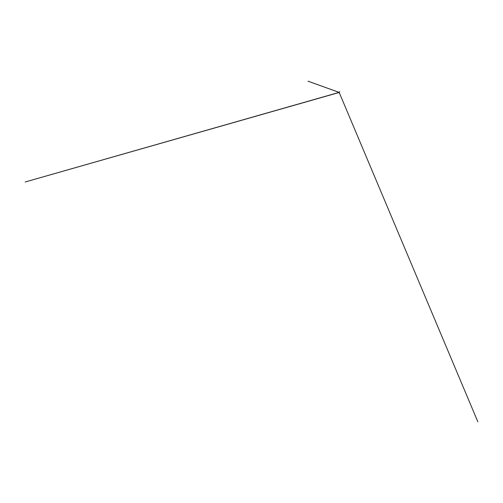 <?xml version="1.0" encoding="UTF-8"?>
<svg xmlns="http://www.w3.org/2000/svg" width="503" height="503" viewBox="0 0 503 503"><rect width="100%" height="100%" fill="white"/><g stroke="black" fill="none" stroke-linecap="round" stroke-linejoin="round"><path stroke-width="0.75" d="M339.192 92.464L477.85 421.822L339.192 92.47M339.198 92.47L25.15 182.004L339.211 92.357L339.632 91.603L339.368 92.407M339.141 92.407L308.018 81.178L339.185 92.401"/></g></svg>
